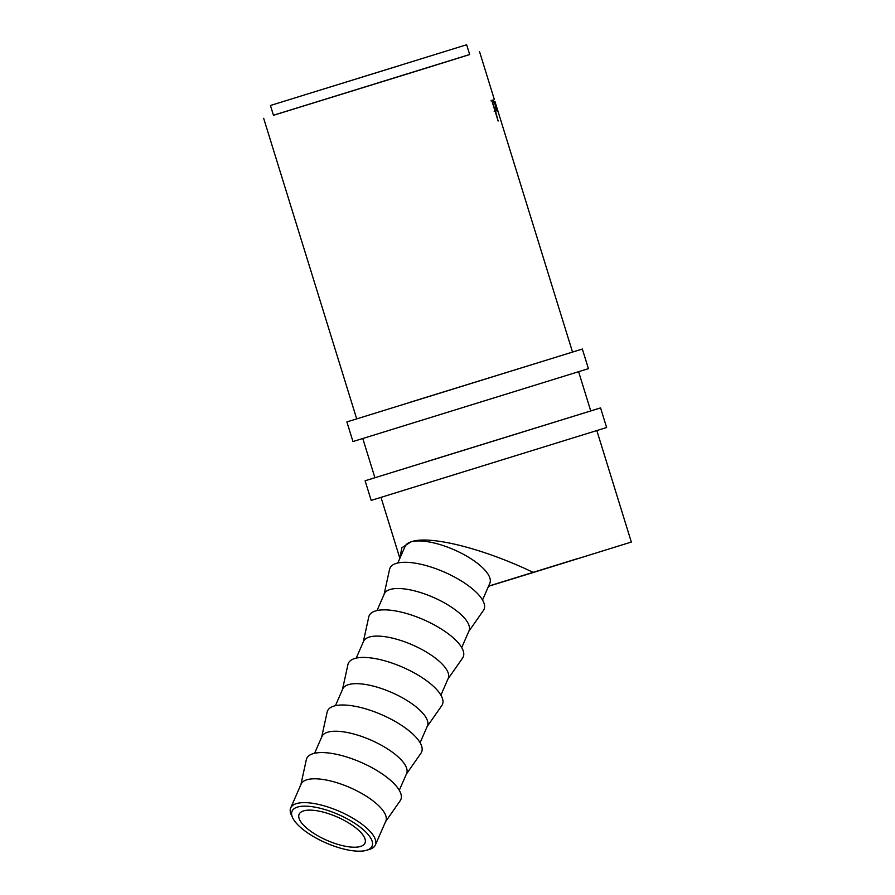 <?xml version="1.0" encoding="UTF-8"?>
<svg xmlns="http://www.w3.org/2000/svg" width="895" height="895" viewBox="0 0 895 895"><rect width="100%" height="100%" fill="white"/><g stroke="black" fill="none" stroke-linecap="round" stroke-linejoin="round"><path stroke-width="1.34" d="M366.67 850.25A43.642 15.495 -156.4 0 0 366.693 850.239A43.642 15.495 -156.4 0 0 353.022 822.192A43.642 15.495 -156.4 0 0 297.464 807.089A43.642 15.495 -156.4 0 0 292.71 817.885A43.642 15.495 -156.4 0 0 325.825 842.855A43.642 15.495 -156.4 0 0 366.67 850.25L369.702 849.31A46.216 16.412 23.6 0 1 369.669 849.321A46.216 16.412 23.6 0 0 375.363 844.992L385.79 821.162A46.216 16.412 23.6 0 0 358.123 791.493A46.216 16.412 23.6 0 0 306.806 779.791A46.216 16.412 23.6 0 0 301.1 784.132L290.685 807.95A46.216 16.412 23.6 0 1 296.39 803.62A46.216 16.412 23.6 0 1 347.707 815.323A46.216 16.412 23.6 0 1 375.363 844.992M400.636 65.234L304.77 94.859L400.636 65.234M303.573 810.892A35.945 12.765 -156.4 0 0 299.131 814.26A35.945 12.765 -156.4 0 0 320.645 837.34A35.945 12.765 -156.4 0 0 360.562 846.446A35.945 12.765 -156.4 0 0 364.992 843.068A35.945 12.765 -156.4 0 0 343.479 819.999A35.945 12.765 -156.4 0 0 303.573 810.892M300.877 784.658L306.314 759.721A51.351 18.236 23.6 0 1 313.049 753.668A51.351 18.236 23.6 0 1 371.638 767.518A51.351 18.236 23.6 0 1 400.166 800.768L385.555 821.699M314.604 753.266L321.909 736.551A46.216 16.412 23.6 0 1 327.615 732.222A46.216 16.412 23.6 0 1 378.932 743.924A46.216 16.412 23.6 0 1 406.598 773.593L399.282 790.296M321.674 737.088L327.122 712.151A51.351 18.236 23.6 0 1 333.857 706.099A51.351 18.236 23.6 0 1 392.446 719.938A51.351 18.236 23.6 0 1 420.974 753.198L406.364 774.13M335.412 705.696L342.718 688.982A46.216 16.412 23.6 0 1 348.423 684.653A46.216 16.412 23.6 0 1 399.741 696.355A46.216 16.412 23.6 0 1 427.396 726.024L420.091 742.727M342.483 689.519L347.931 664.582A51.351 18.236 23.6 0 1 354.666 658.53A51.351 18.236 23.6 0 1 413.255 672.369A51.351 18.236 23.6 0 1 441.783 705.629L427.172 726.55M356.221 658.116L363.527 641.413A46.216 16.412 23.6 0 1 369.232 637.083A46.216 16.412 23.6 0 1 420.538 648.785A46.216 16.412 23.6 0 1 448.205 678.455L440.899 695.158M363.292 641.95L368.74 617.002A51.351 18.236 23.6 0 1 375.475 610.961A51.351 18.236 23.6 0 1 434.064 624.799A51.351 18.236 23.6 0 1 462.592 658.06L447.97 678.981M377.03 610.547L384.335 593.844A46.216 16.412 23.6 0 1 390.03 589.503A46.216 16.412 23.6 0 1 441.347 601.205A46.216 16.412 23.6 0 1 469.014 630.874L461.708 647.588M384.1 594.369L389.538 569.433A51.351 18.236 23.6 0 1 396.272 563.391A51.351 18.236 23.6 0 1 454.873 577.23A51.351 18.236 23.6 0 1 483.401 610.491L468.779 631.411M495.561 111.327L498.135 121.026L491.702 100.262L493.38 100.083L495.483 105.185L496.613 110.611L495.852 111.226M410.302 402.202L572.531 352.082L494.98 101.56M497.016 108.552L498.66 113.475M482.517 600.019L489.822 583.305A46.216 16.412 -156.4 0 0 462.156 553.636A46.216 16.412 -156.4 0 0 410.839 541.934C428.873 534.796 483.255 548.355 533.364 572.476L631.333 542.046L596.842 430.607M577.678 558.569L488.58 586.135M273.467 115.254L469.674 54.517M270.435 105.487L273.478 115.298L420.952 69.732L469.685 54.561L466.642 44.75L270.435 105.487L466.642 44.75M399.975 558.066L401.788 547.841L410.839 541.934A46.216 16.412 -156.4 0 0 405.144 546.274L397.827 562.977M533.364 572.476L488.513 586.281M498.224 112.032L497.732 110.633M493.38 100.083L490.952 100.833M495.483 105.185L493.458 102.052L492.362 102.388L494.901 109.19L495.584 109.022C496.177 109.246 496.076 107.993 495.282 105.263M496.613 110.611L494.185 111.372M495.584 109.022L494.521 109.358M492.753 102.276L493.458 102.052M292.71 817.885L291.356 815.043A46.216 16.412 23.6 0 1 290.685 807.95M263.667 118.33L356.702 418.882L346.891 421.925L352.966 441.548L588.418 368.662L582.343 349.039L572.52 352.037M346.891 421.925L582.343 349.039M374.904 477.706L365.115 480.783L371.19 500.406L606.631 427.519L600.567 407.907L590.734 410.894L578.617 371.738M365.115 480.783L600.567 407.907M428.526 461.07L590.756 410.939M494.342 99.49L479.496 51.518M399.864 558.323L381.013 497.407M374.927 477.751L362.788 438.55"/></g></svg>
